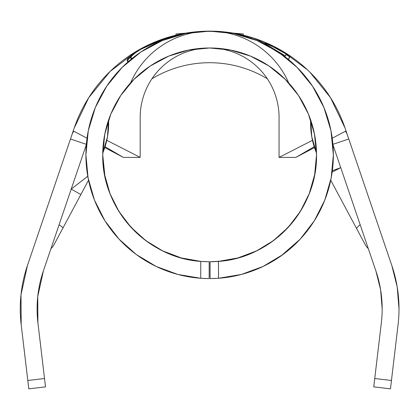 <?xml version="1.0" encoding="UTF-8"?>
<svg xmlns="http://www.w3.org/2000/svg" width="420" height="420" viewBox="0 0 420 420"><rect width="100%" height="100%" fill="white"/><g stroke="black" fill="none" stroke-linecap="round" stroke-linejoin="round"><path stroke-width="0.63" d="M331.07 131.208L330.866 130.195M312.144 124.604L310.711 120.12L311.776 136.862L316.502 152.88M316.391 149.683L314.89 136.295L312.27 125.034M104.932 176.416L102.742 154.87C101.635 208.792 146.963 258.038 200.791 261.397A106.89 106.89 0 0 1 102.742 154.87L102.758 152.953A75.747 75.747 0 0 0 108.549 120.12A106.89 106.89 0 0 1 134.027 79.306A106.89 106.89 0 0 0 108.549 120.12L107.483 136.862L102.758 152.953L102.742 154.87A106.89 106.89 0 0 1 209.627 47.985A106.89 106.89 0 0 1 316.517 154.87L316.47 151.662M88.189 131.208L88.394 130.195M108.213 121.107L105.84 129.323L104.354 136.364L103.352 143.462L102.79 151.662M106.601 126.404L106.99 125.034M107.116 124.604L107.268 124.089M107.651 122.845L106.596 126.425A106.89 106.89 0 0 0 106.591 126.441L106.449 126.961M105.158 132.269L105.305 131.607M104.391 136.153L104.627 134.883M103.808 139.813L103.95 138.826M103.772 140.054L103.357 143.425M102.863 149.683L102.916 148.785M102.742 154.87L104.795 134.017L110.875 113.967L120.755 95.487L134.048 79.291L150.245 65.998L168.725 56.117L188.774 50.038L209.627 47.985A106.89 106.89 0 0 1 285.191 79.27A106.89 106.89 0 0 0 134.064 79.27A106.89 106.89 0 0 1 209.627 47.985L230.48 50.038L250.535 56.117L269.015 65.998L285.212 79.291L298.505 95.487L308.38 113.967L314.465 134.017L316.517 154.87A106.89 106.89 0 0 1 218.463 261.397C272.296 258.038 317.625 208.792 316.517 154.87L316.229 162.761M105.83 129.355A106.89 106.89 0 0 0 105.084 132.605M105.058 132.731A106.89 106.89 0 0 0 104.375 136.259M104.349 136.405A106.89 106.89 0 0 0 103.945 138.873L103.945 138.873M315.467 139.907L315.315 138.873A106.89 106.89 0 0 0 314.911 136.405M314.885 136.259A106.89 106.89 0 0 0 314.202 132.731M314.176 132.605A106.89 106.89 0 0 0 313.43 129.355M312.811 126.961L312.669 126.441A106.89 106.89 0 0 0 312.664 126.425M311.608 122.845L311.992 124.089A106.89 106.89 0 0 0 311.383 122.131M311.062 121.165L310.711 120.12A106.89 106.89 0 0 0 285.227 79.306A106.89 106.89 0 0 1 310.711 120.12L311.997 124.11M108.213 121.102L108.008 121.727M316.444 150.864L316.517 154.87L314.675 174.641L309.209 193.725L307.508 197.831M316.502 152.906L316.502 152.948A75.747 75.747 0 0 1 310.711 120.12L311.042 121.102M316.176 146.317L316.344 148.775M314.906 136.364L315.903 143.435M313.42 129.313L314.192 132.694M312.543 126L313.409 129.271M313.173 128.347L312.086 124.404M316.375 149.341L316.087 145.262M209.144 261.76L200.791 261.397L181.246 257.922L162.677 250.898L145.73 240.56L130.988 227.262L118.955 211.47L110.051 193.725L104.585 174.641L103.593 168.336M209.207 261.76L209.144 278.591L208.499 278.591L209.144 278.591L209.207 261.76L200.791 261.397L206.729 261.723M215.308 278.465L210.116 278.591L210.756 278.591L210.116 278.591L210.053 261.76L212.52 261.723L210.053 261.76L210.116 278.591L218.531 278.276L241.358 274.459L263.078 266.453L277.258 258.473M97.172 206.451L104.937 220.804L119.054 239.153L136.337 254.552L156.188 266.459L177.896 274.454L200.728 278.271L208.499 278.591L200.728 278.271A123.722 123.722 0 0 1 85.906 154.87A123.722 123.722 0 0 1 209.627 31.148A123.722 123.722 0 0 1 333.354 154.87A123.722 123.722 0 0 1 218.531 278.271L241.358 274.454L263.078 266.453L282.923 254.546L294.315 245.07M326.697 114.849A123.722 123.722 0 0 0 92.489 115.059M92.321 115.552A123.722 123.722 0 0 0 91.098 119.417M89.308 126.068A123.722 123.722 0 0 0 88.673 128.856M330.603 128.93A123.722 123.722 0 0 0 329.952 126.068M332.341 138.873L332.068 137.093M330.971 130.725L330.876 130.252M88.657 128.93L88.289 130.709M391.823 265.519A134.662 134.662 0 0 1 399 308.894L397.194 286.913L391.823 265.519L345.082 128.142C340.289 114.282 333.795 101.714 325.605 90.436C333.795 101.714 340.289 114.282 345.082 128.142L348.779 138.999L332.824 144.365L348.779 138.999L391.823 265.519M375.889 270.942A117.831 117.831 0 0 1 382.169 308.894L380.588 289.658L375.889 270.942L332.934 144.69L375.889 270.942L380.588 289.658L382.169 308.894A117.831 117.831 0 0 1 381.35 322.76L374.74 378.509L391.456 380.494L398.066 324.744A134.662 134.662 0 0 0 399 308.894A134.662 134.662 0 0 1 398.066 324.744L390.469 388.852L391.456 380.494L374.74 378.509L373.753 386.867L390.469 388.852L391.456 380.494M175.964 35.165L175.964 33.962L175.964 35.165M209.69 31.148L243.296 33.962L243.296 35.165L243.296 33.962L209.711 31.148L225.787 32.172L219.093 31.474L211.68 31.164L198.041 31.631L181.319 34.083L190.848 32.403L203.112 31.3L219.602 31.505L230.276 32.828L223.928 31.889C218.384 31.211 211.444 31.012 203.112 31.3L203.112 31.3C194.045 31.836 186.784 32.76 181.319 34.083L185.22 33.348C189.882 32.393 195.857 31.705 203.144 31.3L203.144 31.322M203.144 31.3L209.548 31.148L175.964 33.962L209.575 31.148A143.078 143.078 0 0 0 74.172 128.142A143.078 143.078 0 0 1 91.397 93.655M167.969 37.349L137.004 50.951L110.114 71.426L88.762 97.655L74.204 128.063M37.91 322.76L45.507 386.867L28.791 388.852L27.804 380.494L28.791 388.852L45.507 386.867L44.898 381.712L44.515 378.509L27.804 380.494L21.194 324.744A134.662 134.662 0 0 1 27.436 265.519L70.481 138.999L86.436 144.365L70.481 138.999L74.172 128.142A143.078 143.078 0 0 1 209.428 31.148A143.078 143.078 0 0 0 74.172 128.142L27.436 265.519L21 294.782L21.194 324.744L27.804 380.494L44.515 378.509L37.91 322.76L37.742 296.546L43.37 270.942L86.326 144.69L43.37 270.942L37.742 296.546L37.91 322.76A117.831 117.831 0 0 1 43.37 270.942M345.056 128.058L330.488 97.639L309.85 72.114M307.634 69.983L282.245 50.946L252.882 37.842M345.046 128.032A143.078 143.078 0 0 0 342.253 120.535M340.137 115.579A143.078 143.078 0 0 0 337.748 110.539M335.286 105.803A143.078 143.078 0 0 0 332.409 100.763M329.6 96.264A143.078 143.078 0 0 0 325.7 90.562M382.169 308.894A117.831 117.831 0 0 1 381.35 322.76L373.753 386.867L390.469 388.852M360.166 224.726L340.741 167.643L332.141 172.127L340.741 167.643L332.336 170.709L340.741 167.643L360.166 224.726A16.832 2.772 151.8 0 0 356.732 228.79L365.101 244.419A16.832 16.832 180 0 0 368.298 248.63A16.832 16.832 -0 0 1 365.101 244.419L356.732 228.79A16.832 2.772 -28.2 0 1 360.166 224.726M176.111 35.133L171.045 36.451M248.22 36.451L243.149 35.133M209.664 47.985A69.436 69.436 0 0 1 279.064 117.416L279.064 157.395L295.901 157.395L314.491 147.583L295.901 157.395L279.064 157.395L279.064 117.416A69.436 69.436 0 0 0 209.738 47.985M209.591 47.985A69.436 69.436 0 0 0 140.191 117.416L140.191 157.395L123.359 157.395L104.769 147.583L123.359 157.395L140.191 157.395L140.191 117.416A69.436 69.436 0 0 1 209.48 47.985M87.019 138.217L73.805 131.239L87.019 138.217M345.481 131.229L332.241 138.217L345.455 131.239L346.778 133.303L348.779 138.999M130.536 82.971A86.268 86.268 0 0 1 209.538 31.148M325.605 90.436A143.078 143.078 0 0 0 210.231 31.154M73.778 131.229L72.476 133.308L70.481 138.999L71.542 135.902M285.39 55.844L286.219 53.944L265.125 42.462L290.084 56.159L288.498 59.546L290.084 56.159L289.606 56.852L290.084 56.159L265.125 42.462L286.219 53.944L284.902 56.516L285.39 55.844L264.805 43.612L285.39 55.844M284.954 56.721L264.684 43.963L264.805 43.612L264.684 43.963L284.954 56.721M251.748 37.548L251.48 38.441L251.748 37.548L247.391 36.272L247.118 37.511L247.391 36.272L251.748 37.548L251.538 38.462M209.402 31.148L209.874 31.148M225.026 32.109L225.787 32.172L225.026 32.109M173.822 36.236L166.252 38.062L158.109 40.85L148.743 44.84C163.727 38.672 172.084 35.8 173.822 36.236M128.499 61.462L127.186 60.953L127.208 59.939L128.032 58.495L132.452 54.401L139.681 49.607L148.743 44.84C134.237 52.238 127.05 57.608 127.186 60.953L128.499 61.462M86.236 163.931L88.237 178.784M89.98 186.354L94.489 200.151L104.937 220.804L119.049 239.153L136.332 254.546L156.182 266.453L177.907 274.459L198.608 278.103M149.368 243.159L148.417 242.503M135.776 232.15L130.982 227.262M123.254 217.838L118.892 211.37M112.891 200.34L110.051 193.72M221.545 261.093L210.053 261.76M314.496 175.576L313.1 181.687M281.043 255.901L300.206 239.153L314.318 220.804L324.765 200.151L330.876 179.487M300.211 239.148L309.251 228.239M314.449 220.6L321.552 207.601M332.372 170.425L333.354 154.87L330.976 130.736L323.935 107.525L312.501 86.137L297.113 67.389L278.366 52.001L256.977 40.567L233.767 33.526L209.627 31.148L185.493 33.526L162.283 40.567L140.894 52.001L122.147 67.389L106.759 86.137L95.324 107.525L88.284 130.736L85.906 154.87L88.074 177.917L94.489 200.151M324.765 200.151L331.186 177.917L333.354 154.87M200.728 278.271L200.791 261.397L200.728 278.271L206.677 278.56L201.626 278.334M309.209 193.725L300.305 211.47L288.272 227.262L273.53 240.56L256.583 250.898L238.014 257.922L218.463 261.397L218.495 278.276M102.926 148.512L102.758 152.953M103.079 146.402L102.984 147.604M106.181 127.964L105.068 132.694M316.181 146.402L316.27 147.604M316.328 148.512L316.344 148.801M315.536 140.396L315.635 141.178M314.932 136.511L315.142 137.786M314.233 132.877L314.433 133.849M313.079 127.964L313.42 129.323M311.047 121.107L311.252 121.727M106.785 140.327L140.191 157.395L106.785 140.327M279.064 157.395L312.475 140.327L279.064 157.395M315.683 141.524L315.74 141.997M105.052 146.716L123.359 157.395L105.052 146.716M295.901 157.395L314.207 146.716L295.901 157.395M92.558 114.849A123.722 123.722 0 0 1 326.77 115.059M288.724 82.971A86.268 86.268 0 0 0 209.853 31.148M87.192 137.093L86.919 138.873M80.855 194.549L88.531 180.206L80.855 194.549L71.216 189.1L87.77 176.264L71.216 189.1L80.855 194.549L62.853 228.175L80.855 194.549M53.818 245.054L62.853 228.175A12.626 1.596 -151.8 0 0 59.094 224.726A12.626 1.596 28.2 0 1 62.853 228.175L53.818 245.054A12.626 12.626 0 0 1 50.962 248.63A12.626 12.626 0 0 0 53.818 245.054M151.919 78.802A111.52 111.52 0 0 1 267.335 78.802A111.52 111.52 0 0 0 151.919 78.802M330.729 180.206L356.732 228.79M332.336 170.709L340.741 167.643M206.677 278.56L209.144 278.591M218.531 278.271L218.463 261.397L212.515 261.723M103.614 141.23L103.561 141.64M127.717 61.593L127.727 60.59L128.53 59.168L131.555 56.185L128.473 59.241M127.738 60.564L127.685 61.299M131.917 59.073L130.741 58.133L131.507 58.931M132.599 58.285L130.741 58.133L131.549 56.191L135.308 52.862L141.466 48.851L148.932 44.924L156.529 41.612L163.196 39.202L169.019 37.58L169.565 37.816L168.556 38.168L169.486 37.58C167.969 37.291 161.112 39.737 148.932 44.924C136.915 51.077 130.851 55.482 130.741 58.133L132.179 58.385M251.496 38.351L249.475 37.742L251.496 38.351M288.377 59.446L289.606 56.852L286.02 54.469L289.606 56.852L288.377 59.446M85.937 152.203L85.927 152.639M333.322 152.203L333.333 152.639"/></g></svg>
